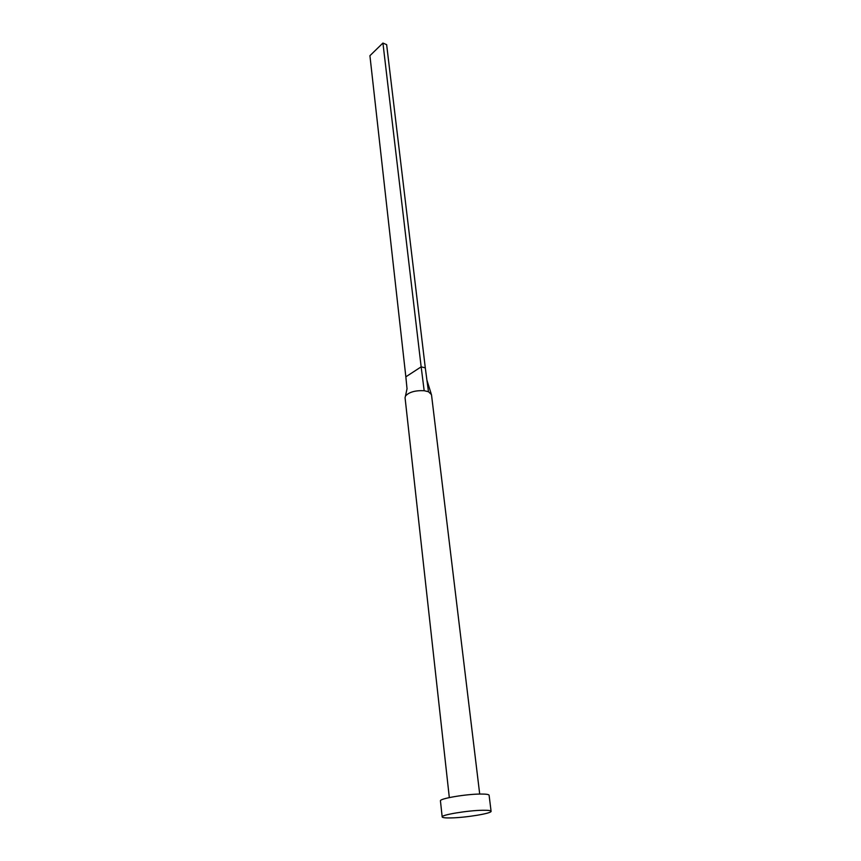 <?xml version="1.0" encoding="UTF-8"?>
<svg xmlns="http://www.w3.org/2000/svg" width="861" height="861" viewBox="0 0 861 861"><rect width="100%" height="100%" fill="white"/><g stroke="black" fill="none" stroke-linecap="round" stroke-linejoin="round"><path stroke-width="1.29" d="M449.324 797.577L405.057 397.717L405.477 396.038C409.029 392.089 415.26 390.313 424.172 390.711L428.466 391.723L431.49 394.661L479.706 794.068M442.177 816.928L440.445 800.881C439.175 798.642 465.887 794.068 480.632 794.046C486.045 794.014 488.865 794.412 489.102 795.252L491.082 811.266C492.083 813.344 465.887 817.659 451.099 817.918C445.417 818.047 442.446 817.713 442.177 816.928C440.918 814.915 467.792 810.449 482.59 810.266C488.026 810.179 490.856 810.513 491.082 811.266M424.172 390.711L421.158 366.851L425.302 367.884L428.466 391.723M382.93 43.05L369.918 55.696L405.843 376.827L421.158 366.851L382.93 43.05L386.643 44.664L425.302 367.884M405.843 376.827L407.049 388.957M405.477 396.038L407.027 388.731M431.167 393.725L426.948 380.293"/></g></svg>
